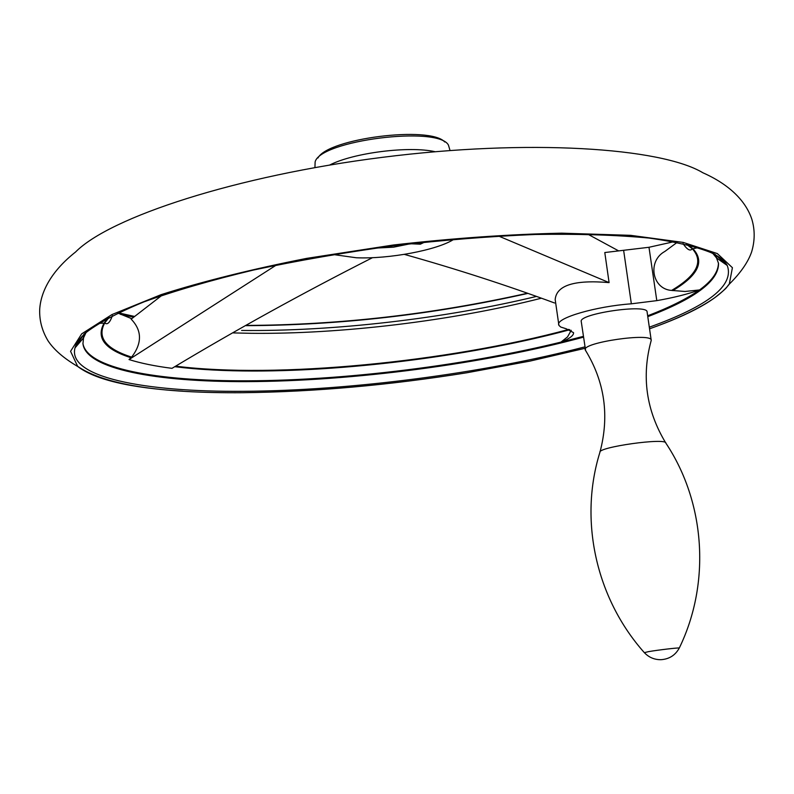 <?xml version="1.0" encoding="UTF-8"?>
<svg xmlns="http://www.w3.org/2000/svg" width="794" height="794" viewBox="0 0 794 794"><rect width="100%" height="100%" fill="white"/><g stroke="black" fill="none" stroke-linecap="round" stroke-linejoin="round"><path stroke-width="1.19" d="M82.913 343.266C86.447 368.297 156.537 381.229 246.884 380.812C352.278 380.515 484.221 363.156 583.322 336.368L561.001 342.095C569.576 338.671 573.764 335.525 573.566 332.676L566.231 328.785L560.782 327.059L558.916 325.411L555.185 299.556C556.465 285.294 574.439 279.647 609.087 282.604L498.632 236.066M561.001 342.095L567.531 336.904L571.243 330.304M677.203 242.349L664.846 251.45C647.08 261.067 652.023 289.175 671.615 290.425L685.033 291.467L699.564 289.939C686.969 298.752 669.67 307.367 647.666 315.794C694.621 297.919 718.223 280.302 718.451 262.973M717.091 258.338L714.014 253.792M84.928 333.262L83.082 338.433M161.887 295.378L131.169 319.148C142.076 330.502 142.245 343.167 131.645 357.121L129.025 359.553C140.806 363.265 155.128 366.193 172 368.337C235.49 330.165 302.335 293.274 372.515 257.663M276.213 265.136L129.025 359.553M404.344 254.378C456.58 269.067 506.661 285.274 554.589 303M609.087 282.604L604.79 252.542L648.986 247.281L656.797 300.638C673.401 297.73 687.664 294.167 699.564 289.939M648.986 247.281L673.848 241.713M623.647 250.438L631.349 303.814C596.086 306.305 556.247 317.957 558.658 324.667M585.238 349.926C604.75 381.626 609.643 415.768 599.907 452.352C597.495 447.111 666.603 437.434 665.868 443.131C646.177 410.627 641.304 376.376 651.229 340.378L647.1 311.933C647.696 303.586 578.24 313.759 581.248 321.55L585.605 350.501M631.349 303.814L656.797 300.638M729.547 283.746C725.329 288.262 729.567 285.989 714.818 297.671C699.593 308.36 677.838 318.731 649.561 328.795C691.008 314.196 717.577 299.308 729.269 284.163L732.415 267.697L717.31 253.564L683.227 242.418L630.605 235.332L561.666 233.168C508.795 234.319 452.689 238.26 393.338 245.009L306.663 258.378C251.351 269.305 202.837 281.394 161.132 294.643L111.914 314.593L81.683 333.857L70.567 351.305L77.703 366.471C95.141 379.74 130.156 387.968 182.759 391.174M102.297 321.113C86.407 330.671 77.326 339.534 75.053 347.722L75.013 347.881C67.143 377.031 143.555 392.167 243.937 391.303C350.62 390.648 483.397 373.398 584.801 346.899M649.323 327.188C708.486 305.938 734.46 285.374 727.254 265.484L727.175 265.345C722.927 257.981 711.93 251.648 694.184 246.348M587.858 234.21L618.586 250.854M117.73 313.025L131.744 318.702M233.367 332.914L250.616 333.301C340.656 334.363 451.965 320.905 541.131 298.276M671.615 290.425C696.993 275.339 703.891 261.454 692.289 248.77L686.621 244.383M109.115 317.342L104.719 322.999C96.888 337.5 105.87 348.874 131.645 357.121M175.742 366.173C276.004 378.857 448.322 362.044 568.822 329.401M444.729 141.977C430.288 125.472 327.823 138.414 317.947 157.996M376.257 248.065L393.477 247.182L410.419 243.738L420.334 244.195L424.542 242.17M333.311 254.546L356.308 257.762C388.891 259.191 437.266 250.14 453.85 239.322M450.039 150.503L448.402 145.004C438 125.541 320.369 140.399 315.139 161.847L314.92 167.564M420.334 244.195L420.135 242.646M729.269 284.163C740.663 272.848 748.127 262.089 751.64 251.877C754.935 240.79 755.015 229.952 751.868 219.362C746.162 201.865 730.48 185.012 702.898 172.774C660.797 147.515 528.357 138.831 382.271 157.351C236.165 175.742 110.038 217.099 75.539 252.026C51.868 270.744 40.871 290.961 39.7 309.332C39.283 320.369 42.052 330.84 48.007 340.765C53.952 349.777 63.848 358.352 77.703 366.471M120.549 314.364L133.729 317.163M241.604 330.443C332.845 331.574 443.985 318.692 536.089 296.519M86.189 332.17L83.529 337.907L82.953 343.723C85.673 368.992 156.061 382.063 246.974 381.616C352.367 381.299 484.32 363.93 583.431 337.172M647.785 316.637C695.226 298.584 718.808 280.848 718.53 263.429L716.525 257.941L712.516 253.048M651.219 340.209C651.884 332.398 582.27 342.502 585.198 349.757M174.809 366.709C198.053 369.587 224.504 371.026 254.159 371.026C352.705 371.056 476.608 354.888 569.844 329.728M108.371 317.739L104.093 323.148C95.866 337.857 104.838 349.39 131.01 357.727M672.786 290.604C698.214 275.429 704.933 261.474 692.934 248.76L687.445 244.592M435.112 151.714C409.079 145.749 353.409 152.776 329.679 165.033M246.041 325.659C339.395 325.332 433.196 314.613 527.454 293.502M118.177 312.816L134.543 316.528M679.227 648.142L679.287 648.033C679.098 647.507 657.64 650.028 648.39 651.666L644.361 652.668M698.263 247.599L692.934 248.76M98.645 323.347L104.093 323.148M584.999 348.308L530.005 361.091L466.862 372.763C389.02 385.219 314.345 391.859 242.825 392.702C159.038 393.367 103.865 384.504 77.326 366.133M727.175 265.345L715.106 254.368C699.921 247.539 677.858 242.101 648.887 238.051C616.233 234.974 578.34 233.783 535.186 234.478C489.799 236.334 442.546 240.106 393.447 245.793C344.457 252.502 297.76 260.591 253.346 270.079C211.383 280.143 174.968 290.713 144.101 301.819C117.046 312.945 97.017 323.704 84.015 334.095L75.053 347.722M682.999 243.56C687.167 249.723 690.264 251.46 692.289 248.77M112.42 315.635C109.919 322.642 107.349 325.093 104.719 322.999M105.096 322.414L104.232 322.93M526.988 293.343C433.048 314.305 339.544 324.994 246.468 325.421M118.207 312.796L134.633 316.459M83.529 337.907L75.013 347.881M716.525 257.941L727.254 265.484M691.782 248.294L692.745 248.582M665.868 443.131C705.221 502.205 711.027 582.776 679.287 648.033C675.347 655.258 669.233 659.149 660.936 659.695C654.355 659.745 648.797 657.372 644.281 652.579C595.619 597.872 578.876 519.663 599.907 452.342"/></g></svg>
